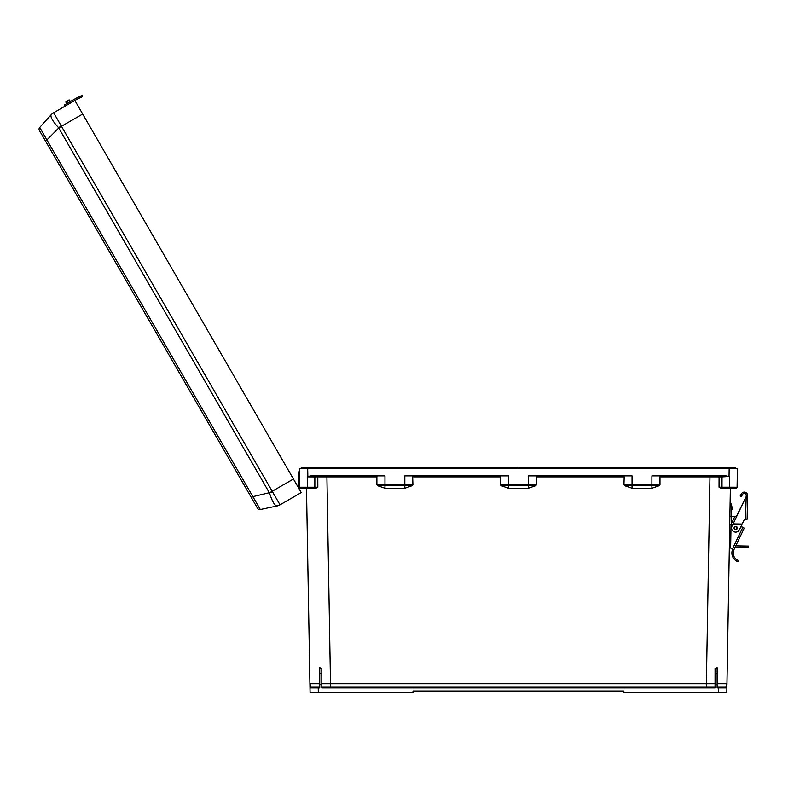 <?xml version="1.0" encoding="UTF-8"?>
<svg xmlns="http://www.w3.org/2000/svg" width="788" height="788" viewBox="0 0 788 788"><rect width="100%" height="100%" fill="white"/><g stroke="black" fill="none" stroke-linecap="round" stroke-linejoin="round"><path stroke-width="1.18" d="M412.656 475.863L412.922 484.719L384.977 484.817L384.977 475.863L310.886 475.863L307.842 476.474L307.704 468.663L301.016 468.663L301.528 467.629L328.448 467.629L328.232 468.663M737.115 484.847L737.075 487.211A1.034 1.034 0 0 1 736.041 488.215L720.912 488.215L719.04 487.211L719.07 476.868L659.98 476.878L659.98 484.719L659.339 485.664L651.893 488.215L651.893 485.753L624.589 485.664L623.948 484.719L659.98 484.719M624.589 485.664L632.045 488.215L651.893 488.215M624.214 475.863L623.948 484.719M623.948 476.878L536.451 476.878L536.451 484.719L535.81 485.664L528.364 488.215L508.506 488.215L501.06 485.664L508.506 485.753L508.506 488.215M412.922 476.878L500.419 476.878L500.419 484.719L501.06 485.664M659.339 485.664L651.893 485.753L651.893 475.863L725.984 475.863L729.028 476.474L729.156 468.663L299.47 468.663L299.795 487.211A1.034 1.034 0 0 0 300.829 488.215L315.949 488.215L317.83 487.211L317.8 476.868L376.891 476.878L376.891 484.719L377.531 485.664L384.977 488.215L404.825 488.215L412.272 485.664L412.922 484.719M326.892 475.863L330.507 683.757L321.809 683.738L321.809 686.9L715.061 686.9L715.061 683.738L706.363 683.757L709.978 475.863M717.119 686.9L725.846 686.9L718.636 686.9L718.636 687.934L717.119 687.934L717.119 667.712L717.119 673.06L715.061 673.523L715.061 668.47L717.119 667.712M306.493 488.215L309.989 687.944L319.751 687.934L319.751 684.329L321.809 684.329L321.809 687.934L715.061 687.934L715.061 684.329L717.119 684.329M309.94 684.949L310.078 692.563L413.02 692.563L413.02 691.017L623.85 691.017L623.85 692.563L718.558 692.563L718.636 687.934L726.881 687.944L726.792 692.563L718.558 692.563M737.273 475.863L737.391 468.663L729.156 468.663L735.854 468.663L735.332 467.629L708.422 467.629L708.639 468.663M730.358 488.215L726.93 684.949M500.419 484.719L508.506 484.817L508.506 475.863L404.825 475.863L404.825 485.753L412.272 485.664M535.81 485.664L508.506 485.753L508.506 484.817L528.364 484.817L528.364 475.863L632.045 475.863L632.045 488.215M719.04 487.211L722.005 487.191A1.034 1.024 -90 0 0 723.029 488.215L729.067 488.215M729.186 488.215L736.041 488.215A1.034 1.034 0 0 0 737.075 487.211L737.391 468.663M719.523 475.863L721 475.863A1.034 1.024 -90 0 1 722.015 476.898L719.07 476.868L719.523 475.863M715.061 684.329L715.061 673.523M717.119 683.738L726.95 683.757L725.846 686.9A1.034 1.034 0 0 1 726.881 687.944A1.034 1.034 0 0 0 725.846 686.9L723.059 686.9M729.028 476.474L722.015 476.898L722.005 487.191L737.075 487.211M729.511 488.215L729.599 476.878M528.364 488.215L528.364 484.817L536.451 484.719M536.451 476.878L536.185 475.863M659.98 476.878L659.723 475.863M735.854 468.141L518.435 468.141L518.947 467.629L735.332 467.629M301.016 468.141L708.422 467.629M313.811 686.9L311.024 686.9A1.034 1.034 0 0 0 309.989 687.944A1.034 1.034 0 0 1 311.024 686.9L318.234 686.9L311.024 686.9L309.92 683.757L319.751 683.738M319.751 686.9L318.234 686.9L318.313 692.563M317.83 487.211L299.795 487.211A1.034 1.034 0 0 0 300.829 488.215L307.803 488.215M307.359 488.215L307.261 476.878L314.855 476.898L314.855 487.191A1.034 1.024 -90 0 1 313.841 488.215L307.783 488.215M299.47 468.663L299.529 471.933L298.485 471.943L298.711 485.014L299.755 485.004L299.814 488.264M317.347 475.863L315.87 475.863A1.034 1.024 -90 0 0 314.855 476.898L317.8 476.868L317.347 475.863M321.809 684.329L321.809 668.47L319.751 667.712L319.751 673.06L319.751 667.712M319.751 684.329L319.751 673.06L321.809 673.523M307.842 476.474L307.261 476.878M500.419 476.878L500.675 475.863M376.891 476.878L377.147 475.863M377.531 485.664L384.977 485.753L384.977 484.817L376.891 484.719M328.448 467.629L517.923 467.629L518.435 468.141L517.923 467.629L301.528 467.629M298.741 486.403L298.711 485.014M298.199 487.299A1.172 1.172 0 0 1 298.77 488.284A1.172 1.172 0 0 0 298.199 487.299A1.172 1.172 0 0 1 298.77 488.284A1.172 1.172 0 0 0 298.199 487.299M299.47 489.496A2.226 2.226 0 0 0 297.5 486.088M252.367 499.336L255.302 504.409M42.207 135.329L44.01 138.442M257.548 508.299L39.4 130.453A2.571 2.571 0 0 1 39.715 127.449L51.121 114.782C50.225 116.949 52.707 121.244 58.558 127.666L269.545 493.101C272.185 501.385 274.657 505.679 276.982 505.985L260.316 509.531A2.571 2.571 0 0 1 257.548 508.299M82.691 114.033L301.243 492.569L280.016 504.832L61.464 126.287L82.691 114.033L74.87 100.48L53.633 112.763A10.293 10.175 -138 0 0 51.121 114.782L51.131 114.762A10.293 10.293 0 0 1 53.643 112.743A10.293 10.293 0 0 0 51.131 114.762M58.706 127.883L61.464 126.287L53.633 112.763M251.333 497.533L252.869 496.647L39.715 127.449M61.07 125.656L45.615 141.229M272.549 491.939L252.869 496.647L260.316 509.531M279.986 504.822A10.293 10.175 78 0 1 276.982 505.985A10.293 10.293 0 0 0 280.016 504.832A10.293 10.293 0 0 1 277.002 505.985M66.153 101.593L68.871 100.017L66.153 101.593A0.522 0.522 0 0 0 65.956 102.302L69.58 100.214A0.522 0.522 0 0 0 68.871 100.017A0.522 0.522 0 0 1 69.58 100.214A0.522 0.522 0 0 0 68.871 100.017A0.522 0.522 0 0 1 69.58 100.214L70.368 101.573M64.961 106.203L64.311 105.07L67.138 103.435L67.798 104.568L64.961 106.203L64.311 105.07L64.961 106.203M74.87 100.48L76.426 99.583A24.842 24.842 0 0 1 78.357 98.579L79.588 98.007L79.036 96.816L77.795 97.397L78.642 97.003M82.553 96.619L82.001 95.437L82.553 96.619L82.001 95.437L82.553 96.619L79.588 98.007M76.2 98.204L74.594 99.13M65.956 102.302L66.744 103.661L65.956 102.302M76.219 98.195L67.138 103.435M76.426 99.583L78.357 98.579M82.001 95.437L77.795 97.397A26.152 26.152 0 0 0 75.776 98.451M737.302 528.009A1.625 1.625 0 0 1 735.657 529.605A1.625 1.625 0 0 1 734.061 527.96A1.625 1.625 0 0 1 735.716 526.364A1.625 1.625 0 0 1 737.302 528.009A1.625 1.625 0 0 1 735.657 529.605A1.625 1.625 0 0 1 734.061 527.96A1.635 1.635 0 0 1 735.716 526.354A1.635 1.635 0 0 1 737.322 528.009A1.635 1.635 0 0 1 735.657 529.615A1.635 1.635 0 0 1 734.052 527.96A1.625 1.625 0 0 0 735.657 529.605A1.625 1.625 0 0 0 737.302 528.009A1.625 1.625 0 0 1 735.657 529.605A1.625 1.625 0 0 1 734.061 527.96M733.914 549.66L732.357 549.118L742.769 527.428L744.236 528.137L733.756 550.024A8.038 8.038 0 0 0 736.957 559.795L738.435 560.524L736.957 559.795L738.435 560.524L737.982 561.745L737.046 561.342M733.756 550.024L732.525 549.591A9.338 9.338 0 0 0 736.494 561.046L737.982 561.745L738.435 560.524M731.737 548.901L732.357 549.118L731.737 548.901A1.635 1.635 0 0 1 730.634 547.325L731.037 524.719A1.635 1.635 0 0 1 731.195 524.04L734.416 517.322A1.635 1.635 0 0 1 736.386 516.475L746.216 496.509L733.086 523.882L742.138 524.04L744.039 520.09A1.566 1.566 0 0 1 745.478 519.193L746.236 495.416A1.96 1.96 0 0 0 742.572 494.401L741.35 496.548L740.208 495.898L741.439 493.751A3.27 3.27 0 0 1 747.546 495.435L747.122 519.223L745.497 519.193M732.367 508.201L732.387 506.96L732.367 508.201M735.115 547.148L748.58 547.384L748.6 546.074L735.736 545.848M735.204 516.554L731.5 516.485L731.382 523.656M736.957 559.795L736.494 561.046L737.982 561.745M742.71 527.399L741.104 526.197M747.526 496.529L746.216 496.509L745.881 497.218M740.208 495.898L741.439 493.751M746.236 495.416A1.96 1.96 0 0 0 742.572 494.401M742.138 524.04L739.4 529.763A4.117 4.117 0 0 1 733.904 531.693A4.117 4.117 0 0 1 731.973 526.207L733.204 523.626M741.833 524.69L732.771 524.532L733.086 523.882M732.929 524.207L741.991 524.365M742.769 527.428L741.055 526.611M730.634 547.325L730.643 547.039A1.635 1.635 0 0 1 729.363 545.414M729.727 524.562L731.037 524.581L730.673 545.365M730.102 503.384L731.402 503.404L731.175 516.475M748.58 547.384L748.6 546.074M729.865 516.455L731.5 516.485M330.507 686.9L330.507 683.757L706.363 683.757L706.363 686.9M384.977 488.215L384.977 485.753L404.825 485.753L404.825 488.215M269.437 492.864L293.422 479.015M736.908 528.009A1.231 1.231 0 0 0 735.706 526.758A1.231 1.231 0 0 0 734.455 527.96A1.231 1.231 0 0 0 735.657 529.211A1.231 1.231 0 0 0 736.908 528.009M746.226 496.115L747.526 496.135M731.294 509.816L731.944 509.826L732.387 506.96L731.353 506.546M740.247 547.236L740.277 545.926"/></g></svg>
